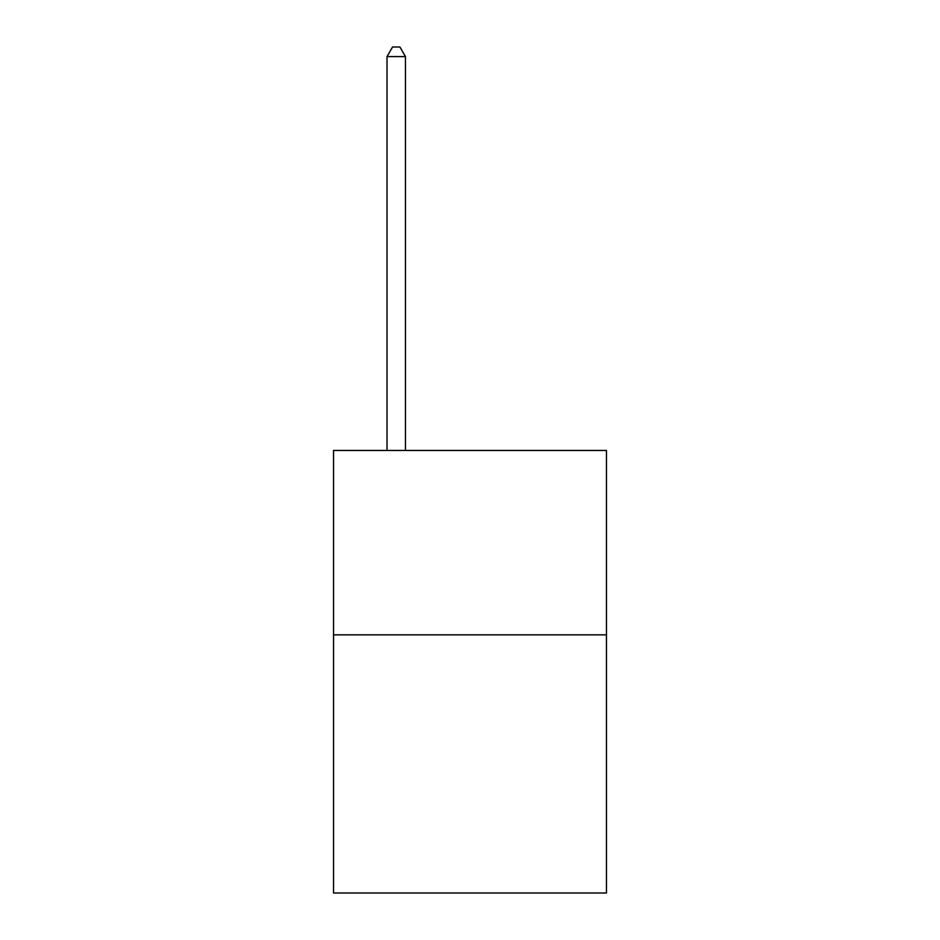 <?xml version="1.0" encoding="UTF-8"?>
<svg xmlns="http://www.w3.org/2000/svg" width="940" height="940" viewBox="0 0 940 940"><rect width="100%" height="100%" fill="white"/><g stroke="black" fill="none" stroke-linecap="round" stroke-linejoin="round"><path stroke-width="1.41" d="M606.453 634.852L606.453 893L333.547 893L333.547 450.46L606.453 450.46L606.453 634.852L333.547 634.852M405.457 450.46L405.457 56.588L387.022 56.588L387.022 450.46M387.022 56.588L392.556 47L399.935 47L405.457 56.588"/></g></svg>
